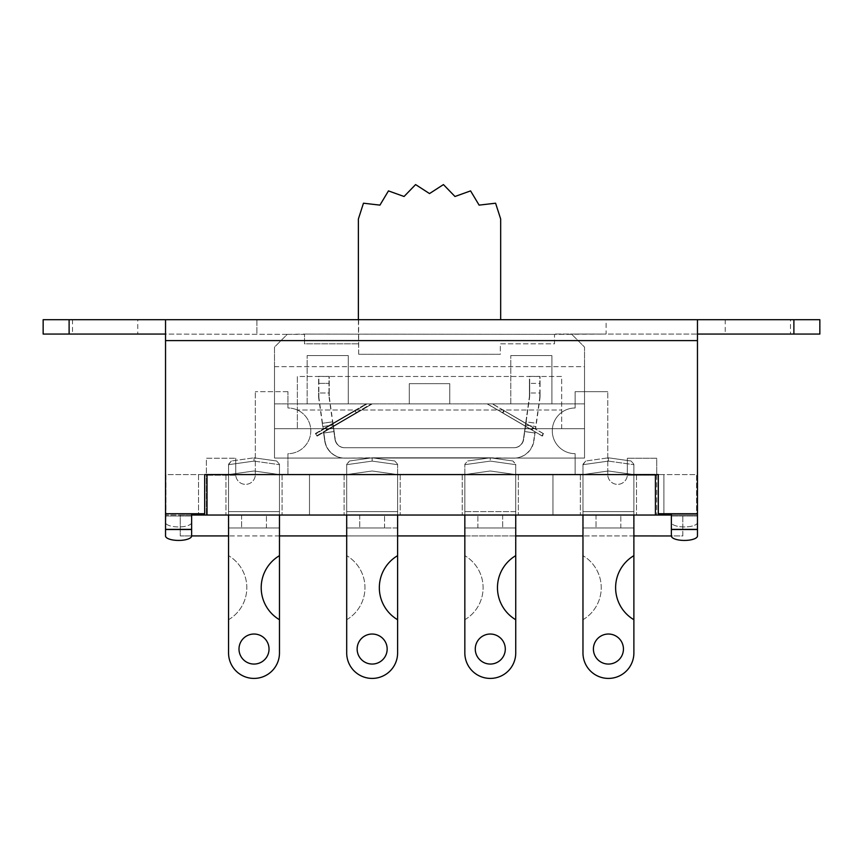 <?xml version="1.0" encoding="UTF-8"?>
<svg xmlns="http://www.w3.org/2000/svg" width="863" height="863" viewBox="0 0 863 863"><rect width="100%" height="100%" fill="white"/><g stroke="black" fill="none" stroke-linecap="round" stroke-linejoin="round"><path stroke-width="0.65" stroke-dasharray="4.32 3.24" d="M287.951 474.574L287.951 453.679A22.848 22.848 0 0 0 310.799 430.842A22.848 22.848 0 0 0 287.951 407.994L287.951 391.673L287.951 407.994A22.848 22.848 0 0 1 310.799 430.842A22.848 22.848 0 0 1 287.951 453.679L287.951 474.553L206.365 474.553L206.365 458.253L235.739 458.253L206.365 458.253L206.365 474.574L235.739 474.574L206.365 474.574L206.365 515.038L206.365 474.574L235.739 474.672L235.739 458.253L235.739 474.574L309.493 474.574L309.493 515.038L309.493 474.574L287.951 474.574L309.493 474.574L309.493 515.038L552.946 515.038L180.259 515.038L180.259 535.923L682.827 535.923L682.827 515.038L656.721 515.038L682.827 515.038L682.827 535.923L671.36 535.923L671.36 522.471A13.053 4.466 180 0 0 684.413 526.937A13.053 4.466 180 0 0 697.466 522.471L697.466 535.966L697.466 522.471A13.053 4.466 180 0 1 684.413 526.937A13.053 4.466 180 0 1 671.36 522.471L671.36 535.966L671.36 513.722L658.307 513.722L658.307 474.574L204.693 474.574L204.693 513.722L191.64 513.722L191.64 515.038L165.901 515.038L696.538 515.038L671.36 515.038L671.36 513.722L658.307 513.722L658.307 474.553L204.693 474.553L204.693 513.722L191.64 513.722L191.64 535.966L191.64 513.787L165.901 513.787L165.901 515.028L165.901 474.574L204.693 474.574L165.901 474.574L165.901 513.787M627.347 460.939L627.325 475.222A9.795 9.795 0 0 1 617.239 484.359A9.795 9.795 0 0 1 607.768 474.574L607.768 391.673L607.768 474.574A9.795 9.795 0 0 0 617.239 484.359A9.795 9.795 0 0 0 627.325 475.222L627.347 458.253L627.347 474.574L656.721 474.574L627.347 474.574L656.721 474.574L656.721 458.253L627.347 458.253L656.721 458.253L656.721 474.553L575.136 474.553L575.136 453.679A22.848 22.848 0 0 1 552.288 430.842A22.848 22.848 0 0 1 575.136 407.994L575.136 391.673L607.768 391.673L575.136 391.673L575.136 407.994A22.848 22.848 0 0 0 552.288 430.842A22.848 22.848 0 0 0 575.136 453.679L575.136 474.574L552.946 474.574L552.946 515.038L552.946 474.574L575.136 474.574M656.721 475.222L656.721 515.038L656.721 474.574L656.721 475.222L627.325 475.222L656.721 475.222M191.64 535.923L180.259 535.923L180.259 515.038L309.493 515.038L309.493 474.574L206.365 474.574M235.739 460.939L235.761 475.222A9.795 9.795 0 0 0 245.858 484.359A9.795 9.795 0 0 0 255.319 474.574L255.319 391.673L255.319 474.574A9.795 9.795 0 0 1 245.858 484.359A9.795 9.795 0 0 1 235.761 475.222L235.739 474.672M287.951 391.673L255.319 391.673L287.951 391.673M633.884 535.923L582.967 535.923M515.74 535.923L464.833 535.923M397.606 535.923L346.699 535.923M279.472 535.923L228.555 535.923M627.347 474.672L552.946 474.574L552.946 515.038L663.906 515.038L552.946 515.038L552.946 474.574L663.906 474.574L663.906 515.038L663.906 474.574L656.721 474.574M697.466 334.067L793.884 334.067L793.884 319.709L697.466 319.709L697.466 340.594L697.466 319.709L697.466 334.067L571.5 334.067L606.096 334.067L606.096 319.709L256.904 319.709L606.096 319.709L606.096 334.067L554.51 334.369L554.51 343.841L500.335 343.841L500.335 354.283L358.706 354.283L500.335 354.283L500.335 343.841L554.51 343.841L554.51 334.369L571.802 334.369L584.531 347.099L584.531 458.059L274.51 458.059L274.51 347.099L287.25 334.369L304.531 334.067L304.531 343.841L358.706 343.841L304.531 343.841L304.531 334.369L287.239 334.369L274.51 347.099L274.51 458.059L584.531 458.059L584.531 347.099L571.479 334.046L554.51 334.046L697.466 334.067L697.466 513.722L697.466 340.594L697.466 513.722L696.538 513.722L696.538 474.574L658.307 474.574L696.538 474.574L696.538 513.787L671.36 513.787L671.36 515.038M515.74 652.967A25.459 25.459 0 0 1 490.292 678.415A25.459 25.459 0 0 1 464.833 652.967A25.459 25.459 0 0 0 490.292 678.415A25.459 25.459 0 0 0 515.74 652.967L515.74 464.229L515.74 474.574L490.292 470.993L464.833 474.574L515.74 474.574L515.74 527.962L515.74 474.574L515.74 515.038L515.74 474.574L490.292 470.993L464.833 474.574L464.833 514.909L515.74 514.909L515.74 474.574L464.833 474.574L490.292 470.993L515.74 474.574L464.833 474.574L464.833 515.038L464.833 474.574L490.292 470.993L515.74 474.574L515.74 511.64L464.833 511.64L464.833 527.962L515.74 527.962L464.833 527.962L464.833 474.574L462.223 474.574L518.35 474.574L462.223 474.574L518.35 474.574L462.223 474.574L464.833 474.574L464.833 464.229L464.833 555.664L464.833 515.038L462.223 515.038L518.35 515.038L462.223 515.038L518.35 515.038L462.223 515.038L518.35 515.038L464.833 515.038L464.833 652.967A25.459 25.459 0 0 0 490.292 678.415A25.459 25.459 0 0 0 515.74 652.967L515.74 619.72A37.206 37.206 0 0 1 515.74 555.664L515.74 514.909L464.833 515.038L464.833 474.574L515.74 474.574L515.74 555.664M228.555 619.72A37.206 37.206 0 0 0 228.555 555.664A37.206 37.206 0 0 1 228.555 619.72L228.555 652.967A25.459 25.459 0 0 0 254.013 678.415A25.459 25.459 0 0 0 279.472 652.967A25.459 25.459 0 0 1 254.013 678.415A25.459 25.459 0 0 1 228.555 652.967A25.459 25.459 0 0 0 254.013 678.415A25.459 25.459 0 0 0 279.472 652.967L279.472 464.682L279.472 474.574L228.555 474.574L254.013 470.993L279.472 474.574L279.472 515.038L228.555 514.909L279.472 514.909L279.472 511.64L228.555 511.64L228.555 474.574L228.555 515.038L228.555 474.574L254.013 470.993L279.472 474.574L279.472 527.962L228.555 527.962L228.555 464.682L228.555 555.664L228.555 514.909L279.472 514.909L228.555 514.909L228.555 474.574L279.472 474.574L254.013 470.993L228.555 474.574L279.472 474.574L279.472 511.64L279.472 474.574L254.013 470.993L228.555 474.574L228.555 527.962L279.472 527.962L279.472 515.038L279.472 555.664L279.472 474.574L228.555 474.574L228.555 511.64L279.472 511.64L279.472 515.038L225.944 515.038L282.082 515.038L225.944 515.038L282.082 515.038L225.944 515.038L279.472 515.038L279.472 527.962L279.472 474.574L282.082 474.574L225.944 474.574L282.082 474.574L225.944 474.574L282.082 474.574L279.472 474.574L279.472 464.229L279.472 474.553M582.967 619.72A37.206 37.206 0 0 0 582.967 555.664A37.206 37.206 0 0 1 582.967 619.72L582.967 652.967A25.459 25.459 0 0 0 608.426 678.415A25.459 25.459 0 0 0 633.884 652.967A25.459 25.459 0 0 1 608.426 678.415A25.459 25.459 0 0 1 582.967 652.967A25.459 25.459 0 0 0 608.426 678.415A25.459 25.459 0 0 0 633.884 652.967L633.884 464.682L633.884 474.574L582.967 474.574L608.426 470.993L633.884 474.574L633.884 515.038L582.967 514.909L633.884 514.909L633.884 511.64L582.967 511.64L582.967 474.574L582.967 515.038L582.967 474.574L608.426 470.993L633.884 474.574L633.884 527.962L582.967 527.962L582.967 464.682L582.967 555.664L582.967 514.909L633.884 514.909L582.967 514.909L582.967 474.574L633.884 474.574L608.426 470.993L582.967 474.574L633.884 474.574L633.884 511.64L633.884 474.574L608.426 470.993L582.967 474.574L582.967 527.962L633.884 527.962L633.884 515.038L633.884 555.664L633.884 474.574L582.967 474.574L582.967 511.64L633.884 511.64L633.884 515.038L636.495 515.038L580.357 515.038L636.495 515.038L580.357 515.038L636.495 515.038L633.884 515.038L633.884 527.962L633.884 474.574L636.495 474.574L580.357 474.574L636.495 474.574L580.357 474.574L636.495 474.574L633.884 474.574L633.884 464.229L633.884 474.553M346.699 515.038L346.699 474.574L344.089 474.574L400.216 474.574L344.089 474.574L400.216 474.574L344.089 474.574L346.699 474.574L346.699 527.962L346.699 515.038L400.216 515.038L344.089 515.038L400.216 515.038L344.089 515.038L400.216 515.038L346.699 514.909L397.606 514.909L397.606 555.664L397.606 474.574L346.699 474.574L346.699 464.229L346.699 652.967A25.459 25.459 0 0 0 372.147 678.415A25.459 25.459 0 0 0 397.606 652.967A25.459 25.459 0 0 1 372.147 678.415A25.459 25.459 0 0 1 346.699 652.967A25.459 25.459 0 0 0 372.147 678.415A25.459 25.459 0 0 0 397.606 652.967L397.606 464.229L397.606 474.553L346.699 474.553L346.699 464.229L349.504 460.993L346.699 464.682L372.147 461.101L372.147 457.811L344.93 458.124L490.292 457.811L512.935 460.993L490.292 457.811L467.638 460.993L464.833 464.229L467.638 460.993L464.833 464.229L467.638 460.993L490.292 457.811L372.147 457.811L394.801 460.993L372.147 457.811L349.504 460.993L372.147 457.811L490.292 457.811L372.147 457.811L394.801 460.993L397.606 464.229L394.801 460.993L397.606 464.229L394.801 460.993L372.147 457.811L349.504 460.993L346.699 464.229L349.504 460.993L372.147 457.811L372.147 461.101L372.147 457.811L372.147 461.101L346.699 464.682L372.147 461.101L397.606 464.682L372.147 461.101L397.606 464.682L372.147 461.101L346.699 464.682L346.699 515.038L346.699 474.574L346.699 511.64L397.606 511.64L397.606 514.909L346.699 514.909L346.699 474.574L397.606 474.574L372.147 470.993L346.699 474.574L397.606 474.574L397.606 464.682L397.606 474.574L372.147 470.993L346.699 474.574L372.147 470.993L397.606 474.574L397.606 527.962L397.606 474.574L397.606 515.038L346.699 514.909L397.606 514.909L397.606 511.64L397.606 527.962L346.699 527.962L397.606 527.962L397.606 515.038M475.276 649.052A15.016 15.016 0 0 0 497.789 662.05A15.016 15.016 0 0 0 497.789 636.042A15.016 15.016 0 0 0 475.276 649.052M464.833 474.553L464.833 464.682L490.292 461.101L490.292 457.811L467.638 460.993L490.292 457.811L512.935 460.993L515.74 464.229L512.935 460.993L515.74 464.229L515.74 474.553L464.833 474.553M515.74 474.574L515.74 464.682L490.292 461.101L490.292 457.811L513.733 458.124A20.173 20.173 0 0 0 533.701 440.766L534.963 431.813L533.701 440.766A20.173 20.173 0 0 1 513.733 458.124L490.292 457.811L490.292 461.101L490.292 457.811L512.935 460.993L515.74 464.682L490.292 461.101L515.74 464.682L490.292 461.101L464.833 464.682L490.292 461.101L464.833 464.682L464.833 474.574M518.35 474.574L518.35 515.038L518.35 474.574M344.682 458.124L369.882 458.124L344.682 458.124A20.173 20.173 0 0 1 324.715 440.766A20.173 20.173 0 0 0 344.682 458.124M323.614 432.989L324.715 440.766L323.614 432.989L333.895 431.543L323.614 432.989L323.528 432.374L323.614 432.989L333.895 431.543L333.442 428.318L333.895 431.543L323.614 432.989M334.984 439.321L333.895 431.543L334.984 439.321A9.795 9.795 0 0 0 344.682 447.746A9.795 9.795 0 0 1 334.984 439.321M513.733 447.746L344.682 447.746L513.733 447.746A9.795 9.795 0 0 0 523.42 439.321A9.795 9.795 0 0 1 513.733 447.746M524.521 431.543L523.42 439.321L524.521 431.543L534.79 432.989L524.521 431.543L534.79 432.989L524.521 431.543L524.974 428.318L524.521 431.543M464.833 619.72A37.206 37.206 0 0 0 464.833 555.664A37.206 37.206 0 0 1 464.833 619.72L464.833 652.967M505.297 649.052A15.016 15.016 0 0 1 482.784 662.05A15.016 15.016 0 0 1 482.784 636.042A15.016 15.016 0 0 1 505.297 649.052A15.016 15.016 0 0 0 482.784 636.042A15.016 15.016 0 0 0 482.784 662.05A15.016 15.016 0 0 0 505.297 649.052M464.833 515.038L515.74 514.909L464.833 514.909L464.833 511.64L515.74 511.64L515.74 515.038M477.886 527.962L515.74 527.962L477.886 527.962L477.886 515.038L477.886 527.962M462.223 474.574L462.223 515.038L462.223 474.574M324.963 440.766A20.173 20.173 0 0 0 344.93 458.124A20.173 20.173 0 0 1 324.963 440.766L323.862 432.989L324.963 440.766M323.862 432.989L334.143 431.543L335.232 439.321L334.143 431.543L323.862 432.989L323.679 431.694L323.862 432.989L334.143 431.543L323.862 432.989M344.93 447.746A9.795 9.795 0 0 1 335.232 439.321A9.795 9.795 0 0 0 344.93 447.746L513.981 447.746L344.93 447.746M523.668 439.321A9.795 9.795 0 0 1 513.981 447.746A9.795 9.795 0 0 0 523.668 439.321L524.769 431.543L523.668 439.321M524.769 431.543L535.038 432.989L533.949 440.766L535.038 432.989L524.769 431.543L535.038 432.989L535.2 431.845L535.038 432.989L524.769 431.543L525.222 428.318L524.769 431.543M513.981 458.124A20.173 20.173 0 0 0 533.949 440.766A20.173 20.173 0 0 1 513.981 458.124L492.557 458.124L513.981 458.124M623.431 649.052A15.016 15.016 0 0 1 600.918 662.05A15.016 15.016 0 0 1 600.918 636.042A15.016 15.016 0 0 1 623.431 649.052A15.016 15.016 0 0 0 600.918 636.042A15.016 15.016 0 0 0 600.918 662.05A15.016 15.016 0 0 0 623.431 649.052M582.967 464.229L585.783 460.993L582.967 464.682L585.783 460.993L608.426 457.811L585.783 460.993L582.967 464.229M608.426 461.101L608.426 457.811L631.069 460.993L633.884 464.229L631.069 460.993L633.884 464.229L631.069 460.993L608.426 457.811L631.069 460.993L608.426 457.811L585.783 460.993L608.426 457.811L608.426 461.101L608.426 457.811L608.426 461.101L582.967 464.682L608.426 461.101L633.884 464.682L608.426 461.101L633.884 464.682L608.426 461.101L582.967 464.682L608.426 461.101M580.357 474.574L580.357 515.038L580.357 474.574M346.699 619.72A37.206 37.206 0 0 0 346.699 555.664A37.206 37.206 0 0 1 346.699 619.72L346.699 652.967M387.163 649.052A15.016 15.016 0 0 1 364.65 662.05A15.016 15.016 0 0 1 364.65 636.042A15.016 15.016 0 0 1 387.163 649.052A15.016 15.016 0 0 0 364.65 636.042A15.016 15.016 0 0 0 364.65 662.05A15.016 15.016 0 0 0 387.163 649.052M344.089 474.574L344.089 515.038L344.089 474.574M400.216 474.574L400.216 515.038L400.216 474.574M269.029 649.052A15.016 15.016 0 0 1 246.505 662.05A15.016 15.016 0 0 1 246.505 636.042A15.016 15.016 0 0 1 269.029 649.052A15.016 15.016 0 0 0 246.505 636.042A15.016 15.016 0 0 0 246.505 662.05A15.016 15.016 0 0 0 269.029 649.052M228.555 464.229L231.37 460.993L228.555 464.682L231.37 460.993L254.013 457.811L231.37 460.993L228.555 464.229M254.013 461.101L254.013 457.811L276.656 460.993L279.472 464.229L276.656 460.993L279.472 464.229L276.656 460.993L254.013 457.811L276.656 460.993L254.013 457.811L231.37 460.993L254.013 457.811L254.013 461.101L254.013 457.811L254.013 461.101L228.555 464.682L254.013 461.101L279.472 464.682L254.013 461.101L279.472 464.682L254.013 461.101L228.555 464.682L254.013 461.101M225.944 474.574L225.944 515.038L225.944 474.574M633.884 555.664A37.206 37.206 0 0 0 633.884 619.72L633.884 652.967M582.967 515.038L582.967 652.967M593.41 649.052A15.016 15.016 0 0 0 615.934 662.05A15.016 15.016 0 0 0 615.934 636.042A15.016 15.016 0 0 0 593.41 649.052M633.884 474.574L633.884 515.038M620.821 527.962L582.967 527.962L620.821 527.962L620.821 515.038L620.821 527.962M636.495 474.574L636.495 515.038L636.495 474.574M397.606 555.664A37.206 37.206 0 0 0 397.606 619.72L397.606 652.967M357.142 649.052A15.016 15.016 0 0 0 379.655 662.05A15.016 15.016 0 0 0 379.655 636.042A15.016 15.016 0 0 0 357.142 649.052M346.699 511.64L346.699 474.574L372.147 470.993L397.606 474.574L397.606 511.64L346.699 511.64M384.553 527.962L346.699 527.962L384.553 527.962L384.553 515.038L384.553 527.962M397.606 474.574L346.699 474.574M279.472 555.664A37.206 37.206 0 0 0 279.472 619.72L279.472 652.967M228.555 515.038L228.555 652.967M238.997 649.052A15.016 15.016 0 0 0 261.521 662.05A15.016 15.016 0 0 0 261.521 636.042A15.016 15.016 0 0 0 238.997 649.052M279.472 474.574L279.472 515.038M266.419 527.962L228.555 527.962L266.419 527.962L266.419 515.038L266.419 527.962M282.082 474.574L282.082 515.038L282.082 474.574M655.416 474.574L655.416 515.038M696.538 515.038L697.466 515.028L696.538 515.028M191.64 515.038L191.64 522.471A13.053 4.466 180 0 1 178.587 526.937A13.053 4.466 180 0 1 165.534 522.471L165.901 515.028L165.534 529.504L191.64 529.386L165.534 529.386L165.534 334.067L287.25 334.369M198.533 474.574L198.533 515.038L198.533 474.574M207.023 474.574L207.023 515.038M671.36 513.787L658.307 513.722L658.307 474.553L204.693 474.553L204.693 513.722L191.64 513.787M165.534 535.966L165.534 522.471A13.053 4.466 180 0 0 178.587 526.937A13.053 4.466 180 0 0 191.64 522.471L191.64 535.966A13.053 4.466 0 0 1 178.587 540.432A13.053 4.466 0 0 1 165.534 535.966L165.534 529.504L191.64 529.504M326.721 429.289L333.69 428.318L334.143 431.543L332.784 421.845L333.69 428.318L326.743 429.289L325.685 427.498L327.012 429.752L323.679 431.694L326.743 429.289M323.291 428.9L325.675 427.509L323.291 428.9L322.956 426.527L323.291 428.9M322.503 423.291L319.051 398.738L322.503 423.291L332.784 421.845L322.503 423.291M531.91 429.256L531.597 429.742L535.2 431.845L531.619 429.752L532.956 427.509L531.91 429.256L525.222 428.318L526.128 421.845L525.222 428.318L531.932 429.256M535.599 429.051L532.935 427.498L535.599 429.051L535.945 426.527L535.599 429.051M536.408 423.291L539.86 398.738L536.408 423.291L526.128 421.845L529.58 397.293L526.128 421.845L536.408 423.291M318.857 383.388L318.857 376.408L329.235 376.408L329.235 383.388L329.235 376.408L318.857 376.408L318.857 392.989L329.235 392.989L329.235 383.388L329.235 395.923L329.235 392.989L318.857 392.989L318.857 383.388L329.235 383.388L318.857 383.388M529.677 383.388L529.677 376.408L540.055 376.408L540.055 383.388L540.055 376.408L529.677 376.408L529.677 395.923L529.677 383.388L540.055 383.388L540.055 392.989L529.677 392.989L540.055 392.989L540.055 383.388L529.677 383.388M540.055 395.923L540.055 392.989L540.055 395.923A20.173 20.173 0 0 1 539.86 398.738A20.173 20.173 0 0 0 540.055 395.923M529.677 395.923A9.795 9.795 0 0 1 529.58 397.293A9.795 9.795 0 0 0 529.677 395.923M318.857 395.923L318.857 392.989L318.857 395.923A20.173 20.173 0 0 0 319.051 398.738A20.173 20.173 0 0 1 318.857 395.923M329.332 397.293L332.784 421.845L329.332 397.293A9.795 9.795 0 0 1 329.235 395.923A9.795 9.795 0 0 0 329.332 397.293M316.699 435.772L371.273 403.884L316.699 435.772L315.383 433.517L366.095 403.884L315.383 433.517L316.699 435.772M327.023 429.742L356.149 412.719L327.012 429.752M531.619 429.752L502.471 412.719L531.597 429.742M532.935 427.498L503.798 410.464L532.956 427.509M543.237 433.517L492.536 403.884L543.237 433.517L541.921 435.772L487.358 403.884L492.536 403.884L487.358 403.884L541.921 435.772L543.237 433.517M326.883 429.235L327.455 430.076L323.528 432.374L327.465 430.065L326.095 427.854L323.14 429.58L326.074 427.854L326.883 429.235L333.442 428.318L332.535 421.845L333.442 428.318L326.904 429.235M322.708 426.527L322.255 423.291L322.708 426.527L332.989 425.081L322.708 426.527M322.255 423.291L318.803 398.738L322.255 423.291L332.535 421.845L322.255 423.291M532.46 429.364L531.986 430.076L534.963 431.813L531.996 430.087L533.356 427.854L532.46 429.364L524.974 428.318L525.88 421.845L524.974 428.318L532.471 429.364M535.351 429.019L533.345 427.854L535.351 429.019L535.696 426.527L535.351 429.019M536.16 423.291L539.612 398.738L536.16 423.291L525.88 421.845L529.332 397.293L525.88 421.845L536.16 423.291M318.609 383.388L318.609 376.408L328.986 376.408L328.986 383.388L328.986 376.408L318.609 376.408L318.609 392.989L328.986 392.989L328.986 383.388L328.986 395.923L328.986 392.989L318.609 392.989L318.609 383.388L328.986 383.388L318.609 383.388M529.429 383.388L529.429 376.408L539.807 376.408L539.807 383.388L539.807 376.408L529.429 376.408L529.429 395.923L529.429 383.388L539.807 383.388L539.807 392.989L529.429 392.989L539.807 392.989L539.807 383.388L529.429 383.388M539.807 395.923L539.807 392.989L539.807 395.923A20.173 20.173 0 0 1 539.612 398.738A20.173 20.173 0 0 0 539.807 395.923M529.429 395.923A9.795 9.795 0 0 1 529.332 397.293A9.795 9.795 0 0 0 529.429 395.923M318.609 395.923L318.609 392.989L318.609 395.923A20.173 20.173 0 0 0 318.803 398.738A20.173 20.173 0 0 1 318.609 395.923M329.083 397.293L332.535 421.845L329.083 397.293A9.795 9.795 0 0 1 328.986 395.923A9.795 9.795 0 0 0 329.083 397.293M317.109 436.128L372.277 403.884L317.109 436.128L315.793 433.873L367.099 403.884L315.793 433.873L317.109 436.128M327.465 430.065L356.559 413.075L327.455 430.076M531.996 430.087L502.881 413.075L531.986 430.076M533.345 427.854L504.197 410.82L533.356 427.854M543.647 433.873L492.331 403.884L543.647 433.873L542.331 436.128L487.153 403.884L492.331 403.884L487.153 403.884L542.331 436.128L543.647 433.873M326.074 427.854L355.243 410.82L326.095 427.854M367.099 403.884L372.277 403.884L367.099 403.884M325.675 427.509L354.833 410.464L325.685 427.498M366.095 403.884L371.273 403.884L366.095 403.884M304.531 334.067L554.51 334.369L304.531 334.067M500.669 319.709L500.669 218.997L495.589 203.204L479.116 205.124L470.583 190.896L454.974 196.494L443.442 184.585L429.526 193.571L415.599 184.585L404.067 196.494L388.458 190.896L379.936 205.124L363.463 203.204L358.382 218.997L358.706 354.283L500.335 354.283L358.706 354.283L358.382 319.709M409.289 403.884L274.51 403.884L274.51 428.684L584.531 428.684L584.531 403.884L274.51 403.884L274.51 458.059L274.51 403.884L409.289 403.884L409.289 383.647L449.752 383.647L409.289 383.647L449.752 383.647L409.289 383.647L409.289 403.884L449.752 403.884L449.752 383.647L449.752 403.884L449.752 383.647L449.752 403.884L584.531 403.884L584.531 428.684L274.51 428.684L274.51 403.884L584.531 403.884L584.531 458.059L584.531 403.884L409.289 403.884L409.289 383.647L409.289 403.884L449.752 403.884M348.264 403.884L307.142 403.884L348.264 403.884L307.142 403.884L348.264 403.884L348.264 355.588L307.142 355.588L348.264 355.588L307.142 355.588L348.264 355.588L348.264 403.884M551.899 403.884L510.777 403.884L551.899 403.884L510.777 403.884L551.899 403.884L551.899 355.588L510.777 355.588L551.899 355.588L510.777 355.588L551.899 355.588L551.899 403.884M287.239 334.369L165.534 334.067L165.534 340.594L165.534 319.709L165.534 334.067L165.534 319.709L697.466 319.709M274.51 458.059L584.531 458.059L274.51 458.059M274.51 428.684L274.51 366.678L274.51 428.684L297.357 428.684L274.51 428.684M561.694 428.684L297.357 428.684L584.531 428.684L561.694 428.684L561.694 376.473L297.357 376.473L297.357 428.684L297.357 376.473L297.357 410.001L561.694 410.001L297.357 410.001L297.357 428.684L297.357 376.473L561.694 376.473L561.694 428.684M274.51 366.678L584.531 366.678L584.531 428.684L584.531 366.678L274.51 366.678M256.904 319.709L256.904 334.067L256.904 319.709M819.85 334.067L793.884 334.067M790.476 334.067L725.211 334.067L790.476 334.067L790.476 319.709L725.211 319.709L790.476 319.709M165.534 319.709L69.116 319.709L69.116 334.067L43.15 334.067M69.116 334.067L165.534 334.067M137.789 334.067L72.524 334.067L137.789 334.067L137.789 319.709L72.524 319.709L137.789 319.709M671.36 529.386L697.466 529.386L671.36 529.386L697.466 529.386L697.466 535.966A13.053 4.466 0 0 1 684.413 540.432A13.053 4.466 0 0 1 671.36 535.966M697.466 513.722L671.36 513.722L697.466 513.722L697.466 529.386M165.534 529.386L191.64 529.386M793.884 319.709L819.85 319.709M43.15 319.709L69.116 319.709M235.761 475.222L206.365 475.222L235.761 475.222M502.687 515.038L502.687 527.962L502.687 515.038M515.74 511.64L464.833 511.64L515.74 511.64M596.02 515.038L596.02 527.962L596.02 515.038M582.967 511.64L633.884 511.64L582.967 511.64M359.752 515.038L359.752 527.962L359.752 515.038M241.608 515.038L241.608 527.962L241.608 515.038M228.555 511.64L279.472 511.64L228.555 511.64M671.36 516.009L697.466 516.009L671.36 516.009M165.534 340.594L697.466 340.594M191.64 516.009L165.534 516.009L191.64 516.009M333.237 425.081L322.956 426.527L333.237 425.081M525.675 425.081L535.945 426.527L525.675 425.081M525.427 425.081L535.696 426.527L525.427 425.081M671.36 529.504L697.466 529.504M503.798 410.464L502.471 412.719M504.197 410.82L502.881 413.075M355.243 410.82L356.559 413.075M354.833 410.464L356.149 412.719M510.777 403.884L510.777 355.588L510.777 403.884M307.142 403.884L307.142 355.588L307.142 403.884M72.524 319.709L72.524 334.067M725.211 319.709L725.211 334.067"/><path stroke-width="1.29" d="M671.36 515.038L655.416 515.038L655.416 474.574L206.365 474.574M287.951 474.574L346.699 474.574M656.721 474.574L658.307 474.553L658.307 513.722L671.36 513.722L671.36 535.966L633.884 535.923M582.967 535.923L515.74 535.923M464.833 535.923L397.606 535.923M346.699 535.923L279.472 535.923M228.555 535.923L191.64 535.923M515.74 474.574L575.136 474.574M655.416 474.574L204.693 474.553L204.693 513.722L165.534 513.722L165.534 535.966L165.534 529.504L191.64 529.504L191.64 513.722M655.416 515.038L191.64 515.038M515.74 515.038L515.74 555.664A37.206 37.206 0 0 0 515.74 619.72L515.74 652.967A25.459 25.459 0 0 1 490.292 678.415A25.459 25.459 0 0 1 464.833 652.967L464.833 515.038M464.833 474.574L397.606 474.574M475.276 649.052A15.016 15.016 0 0 1 497.789 636.042A15.016 15.016 0 0 1 497.789 662.05A15.016 15.016 0 0 1 475.276 649.052M464.833 652.967L464.833 619.72M515.74 555.664L515.74 652.967M633.884 515.038L633.884 652.967A25.459 25.459 0 0 1 608.426 678.415A25.459 25.459 0 0 1 582.967 652.967L582.967 619.72M397.606 515.038L397.606 652.967A25.459 25.459 0 0 1 372.147 678.415A25.459 25.459 0 0 1 346.699 652.967L346.699 619.72M279.472 515.038L279.472 652.967A25.459 25.459 0 0 1 254.013 678.415A25.459 25.459 0 0 1 228.555 652.967L228.555 619.72M582.967 652.967L582.967 515.038M633.884 555.664A37.206 37.206 0 0 0 633.884 619.72L633.884 652.967M593.41 649.052A15.016 15.016 0 0 1 615.934 636.042A15.016 15.016 0 0 1 615.934 662.05A15.016 15.016 0 0 1 593.41 649.052M346.699 652.967L346.699 515.038M397.606 555.664A37.206 37.206 0 0 0 397.606 619.72L397.606 652.967M357.142 649.052A15.016 15.016 0 0 1 379.655 636.042A15.016 15.016 0 0 1 379.655 662.05A15.016 15.016 0 0 1 357.142 649.052M228.555 652.967L228.555 515.038M279.472 555.664A37.206 37.206 0 0 0 279.472 619.72L279.472 652.967M238.997 649.052A15.016 15.016 0 0 1 261.521 636.042A15.016 15.016 0 0 1 261.521 662.05A15.016 15.016 0 0 1 238.997 649.052M207.023 474.574L207.023 515.038M165.534 535.966A13.053 4.466 0 0 0 178.587 540.432A13.053 4.466 0 0 0 191.64 535.966L191.64 529.504M500.669 319.709L500.669 218.997L495.589 203.204L479.116 205.124L470.583 190.896L454.974 196.494L443.442 184.585L429.526 193.571L415.599 184.585L404.067 196.494L388.458 190.896L379.936 205.124L363.463 203.204L358.382 218.997L358.382 319.709M793.884 334.067L819.85 334.067L819.85 319.709L793.884 319.709L793.884 334.067L697.466 334.067M165.534 334.067L69.116 334.067L69.116 319.709L43.15 319.709L43.15 334.067L69.116 334.067M671.36 535.966A13.053 4.466 -0 0 0 684.413 540.432A13.053 4.466 -0 0 0 697.466 535.966L697.466 529.386L671.36 529.386M697.466 529.386L697.466 319.709L165.534 319.709L165.534 513.722M191.64 529.386L165.534 529.386M43.15 334.067L43.15 319.709M69.116 319.709L165.534 319.709M697.466 319.709L793.884 319.709M819.85 319.709L819.85 334.067M697.466 513.722L671.36 513.722M165.534 340.594L697.466 340.594M697.466 529.504L671.36 529.504"/></g></svg>
